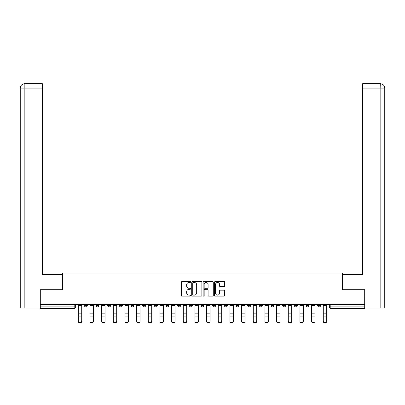 <?xml version="1.0" encoding="UTF-8"?>
<svg xmlns="http://www.w3.org/2000/svg" width="405" height="405" viewBox="0 0 405 405"><rect width="100%" height="100%" fill="white"/><g stroke="black" fill="none" stroke-linecap="round" stroke-linejoin="round"><path stroke-width="0.61" d="M190.537 281.971A0.511 0.511 0 0 0 190.021 281.46L182.22 281.46A0.734 0.734 0 0 0 181.486 282.194L181.486 295.407A0.734 0.734 0 0 0 182.22 296.141L190.021 296.141A0.511 0.511 0 0 0 190.537 295.625A0.511 0.511 0 0 0 190.021 295.113L189.013 295.113A2.349 2.349 0 0 1 186.665 292.764L186.665 291.661A2.349 2.349 0 0 1 189.013 289.312L190.021 289.312A0.511 0.511 0 0 0 190.537 288.8A0.511 0.511 0 0 0 190.021 288.284L189.013 288.284A2.349 2.349 0 0 1 186.665 285.935L186.665 284.837A2.349 2.349 0 0 1 189.013 282.488L190.021 282.488A0.511 0.511 0 0 0 190.537 281.971M201.007 304.58L201.007 305.4L203.993 305.4A1.493 1.493 0 0 1 202.5 306.899A1.493 1.493 0 0 1 201.007 305.4L201.007 304.58M189.338 304.58L189.338 305.4L192.329 305.4A1.493 1.493 0 0 1 190.836 306.899A1.493 1.493 0 0 1 189.338 305.4L189.338 304.58M131.007 305.4L131.007 304.58L131.007 305.4A1.493 1.493 0 0 0 132.501 306.899A1.493 1.493 0 0 1 131.007 305.4L133.999 305.4A1.493 1.493 0 0 1 132.501 306.899M107.674 304.58L107.674 305.4L110.666 305.4A1.493 1.493 0 0 1 109.168 306.899A1.493 1.493 0 0 1 107.674 305.4L107.674 304.58M96.005 305.4L96.005 304.58L96.005 305.4A1.493 1.493 0 0 0 97.504 306.899A1.493 1.493 0 0 1 96.005 305.4L98.997 305.4A1.493 1.493 0 0 1 97.504 306.899A1.493 1.493 0 0 0 98.997 305.4A1.493 1.493 0 0 1 97.504 306.899M84.341 305.4L84.341 304.58L84.341 305.4A1.493 1.493 0 0 0 85.835 306.899A1.493 1.493 0 0 1 84.341 305.4L87.333 305.4A1.493 1.493 0 0 1 85.835 306.899A1.493 1.493 0 0 0 87.333 305.4A1.493 1.493 0 0 1 85.835 306.899M223.955 286.634A0.734 0.734 0 0 0 224.689 285.9L224.689 282.194A0.734 0.734 0 0 0 223.955 281.46L215.293 281.46A0.734 0.734 0 0 0 214.559 282.194L214.559 295.407A0.734 0.734 0 0 0 215.293 296.141L223.955 296.141A0.734 0.734 0 0 0 224.689 295.407L224.689 290.927A0.734 0.734 0 0 0 223.955 290.193L220.244 290.193A0.734 0.734 0 0 0 219.51 290.927L219.51 293.149A1.964 1.964 0 0 1 217.546 295.113A1.964 1.964 0 0 1 215.587 293.149L215.587 284.452A1.964 1.964 0 0 1 217.546 282.488A1.964 1.964 0 0 1 219.51 284.452L219.51 285.9A0.734 0.734 0 0 0 220.244 286.634L223.955 286.634M24.847 308.018L20.25 308.018L20.25 88.153C20.518 85.43 22.012 83.931 24.73 83.668L42.312 83.668L42.312 88.153L24.847 88.153L24.847 308.018L40.07 308.018L40.07 289.697L62.578 289.697L62.578 273.021L342.422 273.021L342.422 289.697L364.708 289.697L364.708 304.58L40.292 304.58L40.292 306.899L75.664 306.899L75.664 304.58M40.292 289.697L40.292 304.58M201.857 282.194A0.734 0.734 0 0 0 201.123 281.46L192.461 281.46A0.734 0.734 0 0 0 191.727 282.194L191.727 295.407A0.734 0.734 0 0 0 192.461 296.141L201.123 296.141A0.734 0.734 0 0 0 201.857 295.407L201.857 282.194M203.877 281.46L212.539 281.46A0.734 0.734 0 0 1 213.273 282.194L213.273 295.407A0.734 0.734 0 0 1 212.539 296.141L208.833 296.141A0.734 0.734 0 0 1 208.099 295.407L208.099 290.046A0.734 0.734 0 0 0 207.365 289.312L204.905 289.312A0.734 0.734 0 0 0 204.171 290.046L204.171 295.625A0.511 0.511 0 0 1 203.654 296.141A0.511 0.511 0 0 1 203.143 295.625L203.143 282.194A0.734 0.734 0 0 1 203.877 281.46M329.336 304.58L329.336 306.899L364.708 306.899L364.708 308.392L330.829 308.392A1.493 1.493 0 0 1 329.336 306.899A1.493 1.493 0 0 0 330.829 308.392L330.829 304.58M364.708 304.58L364.708 306.899M75.664 306.899A1.493 1.493 0 0 1 74.171 308.392A1.493 1.493 0 0 0 75.664 306.899A1.493 1.493 0 0 1 74.171 308.392L40.292 308.392L40.292 306.899M320.659 304.58L320.659 305.4A1.493 1.493 0 0 1 319.165 306.899A1.493 1.493 0 0 1 317.667 305.4L320.659 305.4A1.493 1.493 0 0 1 319.165 306.899A1.493 1.493 0 0 0 320.659 305.4L320.659 304.58M317.667 304.58L317.667 305.4M308.995 304.58L308.995 305.4A1.493 1.493 0 0 1 307.496 306.899A1.493 1.493 0 0 1 306.003 305.4L308.995 305.4L308.995 304.58M306.003 304.58L306.003 305.4M297.326 304.58L297.326 305.4A1.493 1.493 0 0 1 295.832 306.899A1.493 1.493 0 0 1 294.334 305.4L297.326 305.4M294.334 304.58L294.334 305.4M285.662 304.58L285.662 305.4A1.493 1.493 0 0 1 284.163 306.899A1.493 1.493 0 0 1 282.67 305.4L285.662 305.4L285.662 304.58M282.67 304.58L282.67 305.4M273.993 304.58L273.993 305.4A1.493 1.493 0 0 1 272.499 306.899A1.493 1.493 0 0 1 271.001 305.4L273.993 305.4L273.993 304.58M271.001 304.58L271.001 305.4M262.329 304.58L262.329 305.4A1.493 1.493 0 0 1 260.83 306.899A1.493 1.493 0 0 1 259.337 305.4L262.329 305.4M259.337 304.58L259.337 305.4M250.66 304.58L250.66 305.4A1.493 1.493 0 0 1 249.166 306.899A1.493 1.493 0 0 1 247.668 305.4L250.66 305.4M247.668 304.58L247.668 305.4M238.996 304.58L238.996 305.4A1.493 1.493 0 0 1 237.497 306.899A1.493 1.493 0 0 1 236.004 305.4A1.493 1.493 0 0 0 237.497 306.899M236.004 304.58L236.004 305.4L238.996 305.4M227.327 304.58L227.327 305.4A1.493 1.493 0 0 1 225.833 306.899A1.493 1.493 0 0 1 224.34 305.4L227.327 305.4L227.327 304.58M224.34 304.58L224.34 305.4M215.662 304.58L215.662 305.4A1.493 1.493 0 0 1 214.164 306.899A1.493 1.493 0 0 1 212.671 305.4L215.662 305.4A1.493 1.493 0 0 1 214.164 306.899A1.493 1.493 0 0 0 215.662 305.4L215.662 304.58M212.671 304.58L212.671 305.4M203.993 304.58L203.993 305.4M192.329 304.58L192.329 305.4L192.329 304.58M180.66 304.58L180.66 305.4A1.493 1.493 0 0 1 179.167 306.899A1.493 1.493 0 0 1 177.673 305.4L180.66 305.4L180.66 304.58M177.673 304.58L177.673 305.4M168.996 304.58L168.996 305.4A1.493 1.493 0 0 1 167.503 306.899A1.493 1.493 0 0 1 166.004 305.4L168.996 305.4M166.004 304.58L166.004 305.4M157.332 304.58L157.332 305.4A1.493 1.493 0 0 1 155.834 306.899A1.493 1.493 0 0 1 154.34 305.4L157.332 305.4M154.34 304.58L154.34 305.4M145.663 304.58L145.663 305.4A1.493 1.493 0 0 1 144.17 306.899A1.493 1.493 0 0 1 142.671 305.4L145.663 305.4A1.493 1.493 0 0 1 144.17 306.899A1.493 1.493 0 0 0 145.663 305.4M142.671 304.58L142.671 305.4M133.999 304.58L133.999 305.4M122.33 304.58L122.33 305.4A1.493 1.493 0 0 1 120.837 306.899A1.493 1.493 0 0 1 119.338 305.4L122.33 305.4A1.493 1.493 0 0 1 120.837 306.899A1.493 1.493 0 0 0 122.33 305.4L122.33 304.58M119.338 304.58L119.338 305.4M110.666 304.58L110.666 305.4L110.666 304.58M98.997 304.58L98.997 305.4L98.997 304.58M87.333 304.58L87.333 305.4L87.333 304.58M193.271 282.488A0.511 0.511 0 0 0 192.755 282.999L192.755 294.597A0.511 0.511 0 0 0 193.271 295.113L194.334 295.113A2.349 2.349 0 0 0 196.683 292.764L196.683 284.837A2.349 2.349 0 0 0 194.334 282.488L193.271 282.488M208.099 284.487A1.964 1.964 0 0 0 206.135 282.523A1.964 1.964 0 0 0 204.171 284.487L204.171 287.55A0.734 0.734 0 0 0 204.905 288.284L207.365 288.284A0.734 0.734 0 0 0 208.099 287.55L208.099 284.487M78.281 321.332L78.281 321.043A1.721 1.64 0 0 0 80.003 322.689A1.721 1.64 0 0 0 81.724 321.043L81.724 321.332A1.721 1.64 180 0 1 80.003 322.977A1.721 1.64 180 0 1 78.281 321.332L78.281 317.166M78.281 304.58L78.281 321.043M81.724 304.58L81.724 321.043M89.951 321.332L89.951 321.043A1.721 1.64 0 0 0 91.672 322.689A1.721 1.64 0 0 0 93.388 321.043L93.388 321.332A1.721 1.64 180 0 1 91.672 322.977A1.721 1.64 180 0 1 89.951 321.332L89.951 317.166M101.614 321.332L101.614 321.043A1.721 1.64 0 0 0 103.336 322.689A1.721 1.64 0 0 0 105.057 321.043L105.057 321.332A1.721 1.64 180 0 1 103.336 322.977A1.721 1.64 180 0 1 101.614 321.332L101.614 317.166M62.502 289.697L62.502 274.367L42.312 274.367L42.312 88.153M24.735 83.668C22.007 83.936 20.513 85.43 20.25 88.153L20.25 263.149L20.25 88.153L24.847 88.153L24.847 83.668L42.312 83.668M342.498 289.697L342.498 274.367L362.688 274.367L362.688 83.668L380.26 83.668L380.153 88.153L362.688 88.153M384.75 263.149L384.75 88.153L384.75 308.018L364.93 308.018L364.708 289.697M380.153 308.018L380.153 88.153L384.75 88.153C384.482 85.43 382.988 83.931 380.27 83.668M89.951 304.58L89.951 321.043M93.388 304.58L93.388 321.043M101.614 304.58L101.614 321.043M105.057 304.58L105.057 321.043M113.284 321.332L113.284 321.043A1.721 1.64 0 0 0 115 322.689A1.721 1.64 0 0 0 116.721 321.043L116.721 321.332A1.721 1.64 180 0 1 115 322.977A1.721 1.64 180 0 1 113.284 321.332L113.284 317.166M124.948 321.332L124.948 321.043A1.721 1.64 0 0 0 126.669 322.689A1.721 1.64 0 0 0 128.39 321.043L128.39 321.332A1.721 1.64 180 0 1 126.669 322.977A1.721 1.64 180 0 1 124.948 321.332L124.948 317.166M136.617 321.332L136.617 321.043A1.721 1.64 0 0 0 138.333 322.689A1.721 1.64 0 0 0 140.054 321.043L140.054 321.332A1.721 1.64 180 0 1 138.333 322.977A1.721 1.64 180 0 1 136.617 321.332L136.617 317.166M113.284 304.58L113.284 321.043M116.721 304.58L116.721 321.043M124.948 304.58L124.948 321.043M128.39 304.58L128.39 321.043M136.617 304.58L136.617 321.043M140.054 304.58L140.054 321.043M148.281 321.332L148.281 321.043A1.721 1.64 0 0 0 150.002 322.689A1.721 1.64 0 0 0 151.723 321.043L151.723 321.332A1.721 1.64 180 0 1 150.002 322.977A1.721 1.64 180 0 1 148.281 321.332L148.281 317.166M148.281 304.58L148.281 321.043M151.723 304.58L151.723 321.043M159.95 321.332L159.95 321.043A1.721 1.64 0 0 0 161.666 322.689A1.721 1.64 0 0 0 163.387 321.043L163.387 321.332A1.721 1.64 180 0 1 161.666 322.977A1.721 1.64 180 0 1 159.95 321.332L159.95 317.166M159.95 304.58L159.95 321.043M163.387 304.58L163.387 321.043M171.614 321.332L171.614 321.043A1.721 1.64 0 0 0 173.335 322.689A1.721 1.64 0 0 0 175.056 321.043L175.056 321.332A1.721 1.64 180 0 1 173.335 322.977A1.721 1.64 180 0 1 171.614 321.332L171.614 317.166M171.614 304.58L171.614 321.043M175.056 304.58L175.056 321.043M183.283 321.332L183.283 321.043A1.721 1.64 0 0 0 184.999 322.689A1.721 1.64 0 0 0 186.72 321.043L186.72 321.332A1.721 1.64 180 0 1 184.999 322.977A1.721 1.64 180 0 1 183.283 321.332L183.283 317.166M183.283 304.58L183.283 321.043M186.72 304.58L186.72 321.043M194.947 321.332L194.947 321.043A1.721 1.64 0 0 0 196.668 322.689A1.721 1.64 0 0 0 198.389 321.043L198.389 321.332A1.721 1.64 180 0 1 196.668 322.977A1.721 1.64 180 0 1 194.947 321.332L194.947 317.166M194.947 304.58L194.947 321.043M198.389 304.58L198.389 321.043M206.611 321.332L206.611 321.043A1.721 1.64 0 0 0 208.332 322.689A1.721 1.64 0 0 0 210.053 321.043L210.053 321.332A1.721 1.64 180 0 1 208.332 322.977A1.721 1.64 180 0 1 206.611 321.332L206.611 317.166M206.611 304.58L206.611 321.043M210.053 304.58L210.053 321.043M218.28 321.332L218.28 321.043A1.721 1.64 0 0 0 220.001 322.689A1.721 1.64 0 0 0 221.717 321.043L221.717 321.332A1.721 1.64 180 0 1 220.001 322.977A1.721 1.64 180 0 1 218.28 321.332L218.28 317.166M218.28 304.58L218.28 321.043M221.717 304.58L221.717 321.043M229.944 321.332L229.944 321.043A1.721 1.64 0 0 0 231.665 322.689A1.721 1.64 0 0 0 233.386 321.043L233.386 321.332A1.721 1.64 180 0 1 231.665 322.977A1.721 1.64 180 0 1 229.944 321.332L229.944 317.166M229.944 304.58L229.944 321.043M233.386 304.58L233.386 321.043M241.613 321.332L241.613 321.043A1.721 1.64 0 0 0 243.334 322.689A1.721 1.64 0 0 0 245.05 321.043L245.05 321.332A1.721 1.64 180 0 1 243.334 322.977A1.721 1.64 180 0 1 241.613 321.332L241.613 317.166M241.613 304.58L241.613 321.043M245.05 304.58L245.05 321.043M253.277 321.332L253.277 321.043A1.721 1.64 0 0 0 254.998 322.689A1.721 1.64 0 0 0 256.719 321.043L256.719 321.332A1.721 1.64 180 0 1 254.998 322.977A1.721 1.64 180 0 1 253.277 321.332L253.277 317.166M253.277 304.58L253.277 321.043M256.719 304.58L256.719 321.043M264.946 321.332L264.946 321.043A1.721 1.64 0 0 0 266.667 322.689A1.721 1.64 0 0 0 268.383 321.043L268.383 321.332A1.721 1.64 180 0 1 266.667 322.977A1.721 1.64 180 0 1 264.946 321.332L264.946 317.166M264.946 304.58L264.946 321.043M268.383 304.58L268.383 321.043M276.61 321.332L276.61 321.043A1.721 1.64 0 0 0 278.331 322.689A1.721 1.64 0 0 0 280.052 321.043L280.052 321.332A1.721 1.64 180 0 1 278.331 322.977A1.721 1.64 180 0 1 276.61 321.332L276.61 317.166M276.61 304.58L276.61 321.043M280.052 304.58L280.052 321.043M288.279 321.332L288.279 321.043A1.721 1.64 0 0 0 290 322.689A1.721 1.64 0 0 0 291.716 321.043L291.716 321.332A1.721 1.64 180 0 1 290 322.977A1.721 1.64 180 0 1 288.279 321.332L288.279 317.166M288.279 304.58L288.279 321.043M291.716 304.58L291.716 321.043M299.943 321.332L299.943 321.043A1.721 1.64 0 0 0 301.664 322.689A1.721 1.64 0 0 0 303.385 321.043L303.385 321.332A1.721 1.64 180 0 1 301.664 322.977A1.721 1.64 180 0 1 299.943 321.332L299.943 317.166M299.943 304.58L299.943 321.043M303.385 304.58L303.385 321.043M311.612 321.332L311.612 321.043A1.721 1.64 0 0 0 313.328 322.689A1.721 1.64 0 0 0 315.05 321.043L315.05 321.332A1.721 1.64 180 0 1 313.328 322.977A1.721 1.64 180 0 1 311.612 321.332L311.612 317.166M311.612 304.58L311.612 321.043M315.05 304.58L315.05 321.043M323.276 321.332L323.276 321.043A1.721 1.64 0 0 0 324.997 322.689A1.721 1.64 0 0 0 326.719 321.043L326.719 321.332A1.721 1.64 180 0 1 324.997 322.977A1.721 1.64 180 0 1 323.276 321.332L323.276 317.166M323.276 304.58L323.276 321.043M326.719 304.58L326.719 321.043M74.171 304.58L74.171 308.392M330.829 308.392A1.493 1.493 0 0 1 329.336 306.899M81.724 305.517L78.281 305.517M81.724 313.176L78.281 313.176M81.724 316.877L78.281 316.877M20.25 88.153L20.25 263.149M93.388 305.517L89.951 305.517M93.388 313.176L89.951 313.176M93.388 316.877L89.951 316.877M105.057 305.517L101.614 305.517M105.057 313.176L101.614 313.176M105.057 316.877L101.614 316.877M116.721 305.517L113.284 305.517M116.721 313.176L113.284 313.176M116.721 316.877L113.284 316.877M128.39 305.517L124.948 305.517M128.39 313.176L124.948 313.176M128.39 316.877L124.948 316.877M140.054 305.517L136.617 305.517M140.054 313.176L136.617 313.176M140.054 316.877L136.617 316.877M151.723 305.517L148.281 305.517M151.723 313.176L148.281 313.176M151.723 316.877L148.281 316.877M163.387 305.517L159.95 305.517M163.387 313.176L159.95 313.176M163.387 316.877L159.95 316.877M175.056 305.517L171.614 305.517M175.056 313.176L171.614 313.176M175.056 316.877L171.614 316.877M186.72 305.517L183.283 305.517M186.72 313.176L183.283 313.176M186.72 316.877L183.283 316.877M198.389 305.517L194.947 305.517M198.389 313.176L194.947 313.176M198.389 316.877L194.947 316.877M210.053 305.517L206.611 305.517M210.053 313.176L206.611 313.176M210.053 316.877L206.611 316.877M221.717 305.517L218.28 305.517M221.717 313.176L218.28 313.176M221.717 316.877L218.28 316.877M233.386 305.517L229.944 305.517M233.386 313.176L229.944 313.176M233.386 316.877L229.944 316.877M245.05 305.517L241.613 305.517M245.05 313.176L241.613 313.176M245.05 316.877L241.613 316.877M256.719 305.517L253.277 305.517M256.719 313.176L253.277 313.176M256.719 316.877L253.277 316.877M268.383 305.517L264.946 305.517M268.383 313.176L264.946 313.176M268.383 316.877L264.946 316.877M280.052 305.517L276.61 305.517M280.052 313.176L276.61 313.176M280.052 316.877L276.61 316.877M291.716 305.517L288.279 305.517M291.716 313.176L288.279 313.176M291.716 316.877L288.279 316.877M303.385 305.517L299.943 305.517M303.385 313.176L299.943 313.176M303.385 316.877L299.943 316.877M315.05 305.517L311.612 305.517M315.05 313.176L311.612 313.176M315.05 316.877L311.612 316.877M326.719 305.517L323.276 305.517M326.719 313.176L323.276 313.176M326.719 316.877L323.276 316.877"/></g></svg>
